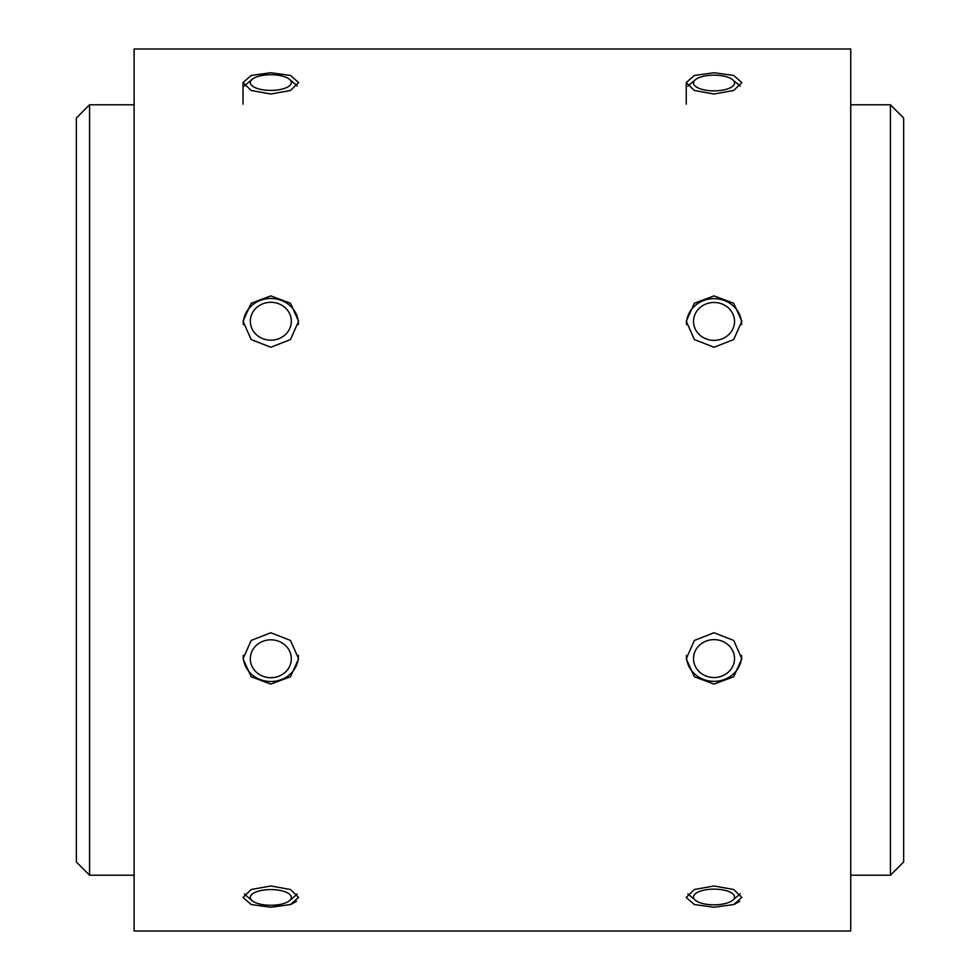<?xml version="1.0" encoding="UTF-8"?>
<svg xmlns="http://www.w3.org/2000/svg" width="980" height="980" viewBox="0 0 980 980"><rect width="100%" height="100%" fill="white"/><g stroke="black" fill="none" stroke-linecap="round" stroke-linejoin="round"><path stroke-width="1.47" d="M89.572 875.214L76.342 861.984L76.342 118.017L89.572 104.787L89.572 875.214L134.113 875.214M89.572 104.787L134.113 104.787M890.428 104.787L903.658 118.017L903.658 861.984L890.428 875.214L890.428 104.787L850.738 104.787M890.428 875.214L850.738 875.214M714.028 347.251L694.367 339.558L686.233 321.232L694.379 303.249L714.028 295.899L733.677 303.237L741.823 321.232L733.689 339.558L714.028 347.251M270.823 347.251L251.162 339.558L243.028 321.232L251.174 303.249L270.823 295.899L290.472 303.237L298.618 321.232L290.484 339.558L270.823 347.251M270.823 94.019L251.162 90.491L243.028 82.565L251.174 75.448L270.823 72.741L290.472 75.448L298.618 82.565L290.484 90.491L270.823 94.019M714.028 94.019L694.367 90.491L686.233 82.565L694.379 75.448L714.028 72.741L733.677 75.448L741.823 82.565L733.689 90.491L714.028 94.019M270.823 907.26L251.162 904.54L243.028 897.435L251.174 889.509L270.823 885.981L290.472 889.497L298.618 897.435L290.484 904.54L270.823 907.26M714.028 907.26L694.367 904.54L686.233 897.435L694.379 889.509L714.028 885.981L733.677 889.497L741.823 897.435L733.689 904.54L714.028 907.26M270.823 684.101L251.162 676.751L243.028 658.768L251.174 640.442L270.823 632.749L290.472 640.43L298.618 658.768L290.484 676.751L270.823 684.101M714.028 684.101L694.367 676.751L686.233 658.768L694.379 640.442L714.028 632.749L733.677 640.43L741.823 658.768L733.689 676.751L714.028 684.101M850.738 49L850.738 931L134.113 931L134.113 49L850.738 49M734.4 904.295L739.729 901.367M291.195 904.295L296.524 901.367M250.317 321.232A20.506 18.951 0 0 0 270.823 340.183A20.506 18.951 0 0 0 291.329 321.232A20.506 18.951 0 0 0 270.823 302.293A20.506 18.951 0 0 0 250.317 321.232M243.273 324.601A27.563 25.468 180 0 1 243.261 323.939A27.563 25.468 180 0 1 270.823 298.471A27.563 25.468 180 0 1 298.386 323.939A27.563 25.468 180 0 1 298.373 324.625M693.522 321.416A20.506 18.951 0 0 0 714.028 340.366A20.506 18.951 0 0 0 734.535 321.416A20.506 18.951 0 0 0 714.028 302.477A20.506 18.951 0 0 0 693.522 321.416M686.466 324.564A27.563 25.468 180 0 1 686.466 324.123A27.563 25.468 180 0 1 714.028 298.655A27.563 25.468 180 0 1 741.591 324.123A27.563 25.468 180 0 1 741.591 324.588M693.522 658.585A20.506 18.951 180 0 0 714.028 677.523A20.506 18.951 180 0 0 734.535 658.585A20.506 18.951 180 0 0 714.028 639.634A20.506 18.951 180 0 0 693.522 658.585M741.591 655.412A27.563 25.468 0 0 1 741.591 655.877A27.563 25.468 0 0 1 714.028 681.345A27.563 25.468 0 0 1 686.466 655.877A27.563 25.468 0 0 1 686.466 655.424M693.522 896.994A20.506 7.852 180 0 0 695.359 900.24A20.506 7.852 180 0 0 714.028 904.834A20.506 7.852 180 0 0 732.697 900.24A20.506 7.852 180 0 0 734.535 896.994A20.506 7.852 180 0 0 714.028 889.142A20.506 7.852 180 0 0 693.522 896.994M740.206 893.772A27.563 10.547 0 0 1 739.116 894.838L732.697 900.24M695.359 900.24L688.94 894.838A27.563 10.547 0 0 1 687.85 893.772M693.522 83.006A20.506 7.852 0 0 0 714.028 90.858A20.506 7.852 0 0 0 734.535 83.006A20.506 7.852 0 0 0 732.697 79.76A20.506 7.852 0 0 0 714.028 75.166A20.506 7.852 0 0 0 695.359 79.76A20.506 7.852 0 0 0 693.522 83.006M687.85 86.228A27.563 10.547 180 0 1 688.94 85.162L695.359 79.76M732.697 79.76L739.116 85.162A27.563 10.547 180 0 1 740.206 86.228M250.317 658.768A20.506 18.951 180 0 0 270.823 677.707A20.506 18.951 180 0 0 291.329 658.768A20.506 18.951 180 0 0 270.823 639.817A20.506 18.951 180 0 0 250.317 658.768M298.373 655.375A27.563 25.468 0 0 1 298.386 656.061A27.563 25.468 0 0 1 270.823 681.529A27.563 25.468 0 0 1 243.261 656.061A27.563 25.468 0 0 1 243.273 655.387M250.317 897.435A20.506 7.852 180 0 0 252.154 900.681A20.506 7.852 180 0 0 270.823 905.275A20.506 7.852 180 0 0 289.492 900.681A20.506 7.852 180 0 0 291.329 897.435A20.506 7.852 180 0 0 270.823 889.583A20.506 7.852 180 0 0 250.317 897.435M297.185 893.981A27.563 10.547 0 0 1 295.911 895.279L289.492 900.681M252.154 900.681L245.735 895.279A27.563 10.547 0 0 1 244.461 893.981M250.317 82.565A20.506 7.852 0 0 0 270.823 90.417A20.506 7.852 0 0 0 291.329 82.565A20.506 7.852 0 0 0 289.492 79.319A20.506 7.852 0 0 0 270.823 74.725A20.506 7.852 0 0 0 252.154 79.319A20.506 7.852 0 0 0 250.317 82.565M244.461 86.02A27.563 10.547 180 0 1 245.735 84.721L252.154 79.319M289.492 79.319L295.911 84.721A27.563 10.547 180 0 1 297.185 86.02M243.028 104.125L243.028 82.565M686.233 104.125L686.233 82.565"/></g></svg>
